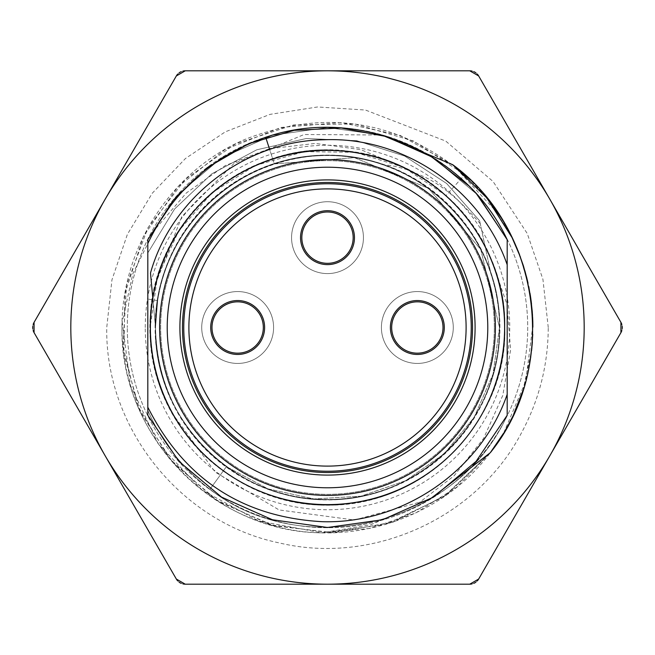 <?xml version="1.0" encoding="UTF-8"?>
<svg xmlns="http://www.w3.org/2000/svg" width="655" height="655" viewBox="0 0 655 655"><rect width="100%" height="100%" fill="white"/><g stroke="black" fill="none" stroke-linecap="round" stroke-linejoin="round"><path stroke-width="0.49" stroke-dasharray="3.27 2.46" d="M381.406 327.5A35.935 35.935 0 0 1 417.341 291.565A35.935 35.935 0 0 1 453.276 327.5A35.935 35.935 0 0 1 417.341 363.435A35.935 35.935 0 0 1 381.406 327.5A35.935 35.935 0 0 1 417.341 291.565A35.935 35.935 0 0 1 453.276 327.5A35.935 35.935 0 0 1 417.341 363.435A35.935 35.935 0 0 1 381.406 327.5M527.717 327.5A200.217 200.217 0 0 1 327.5 527.717A200.217 200.217 0 0 1 127.283 327.5A200.217 200.217 0 0 0 327.5 527.717A200.217 200.217 0 0 0 527.717 327.5A200.217 200.217 0 0 0 327.5 127.283A200.217 200.217 0 0 0 127.283 327.5A200.217 200.217 0 0 1 327.5 127.283A200.217 200.217 0 0 1 527.717 327.5M201.724 327.5A35.935 35.935 0 0 1 237.659 291.565A35.935 35.935 0 0 1 273.594 327.5A35.935 35.935 0 0 1 237.659 363.435A35.935 35.935 0 0 1 201.724 327.5A35.935 35.935 0 0 1 237.659 291.565A35.935 35.935 0 0 1 273.594 327.5A35.935 35.935 0 0 1 237.659 363.435A35.935 35.935 0 0 1 201.724 327.5M291.565 237.659A35.935 35.935 0 0 1 327.5 201.724A35.935 35.935 0 0 1 363.435 237.659A35.935 35.935 0 0 1 327.5 273.594A35.935 35.935 0 0 1 291.565 237.659A35.935 35.935 0 0 1 327.5 201.724A35.935 35.935 0 0 1 363.435 237.659A35.935 35.935 0 0 1 327.5 273.594A35.935 35.935 0 0 1 291.565 237.659M469.766 70.814L327.5 70.814A256.686 256.686 0 0 0 105.201 199.161L176.342 75.947L105.201 199.161A256.686 256.686 0 0 0 105.201 455.839L176.342 579.053L105.201 455.839A256.686 256.686 0 0 0 327.5 584.186L469.766 584.186L327.5 584.186A256.686 256.686 0 0 0 549.799 455.839L478.658 579.053A10.267 10.267 0 0 1 469.766 584.186L185.234 584.186A10.267 10.267 0 0 1 176.342 579.053L34.068 332.634A10.267 10.267 0 0 1 34.068 322.366L176.342 75.947A10.267 10.267 0 0 1 185.234 70.814L469.766 70.814A10.267 10.267 0 0 1 478.658 75.947L620.932 322.366A10.267 10.267 0 0 1 620.932 332.634L549.799 455.839A256.686 256.686 0 0 0 549.799 199.161L478.658 75.947L549.799 199.161A256.686 256.686 0 0 0 327.5 70.814L185.234 70.814L469.766 70.814L478.658 75.947M471.911 583.957A10.267 10.267 0 0 0 473.95 583.294M475.8 582.23A10.267 10.267 0 0 0 477.397 580.797M177.603 580.797A10.267 10.267 0 0 0 179.2 582.23M181.05 583.294A10.267 10.267 0 0 0 183.089 583.957M33.192 324.331A10.267 10.267 0 0 0 32.75 326.427M32.75 328.573A10.267 10.267 0 0 0 33.192 330.669M183.089 71.043A10.267 10.267 0 0 0 181.05 71.706M179.2 72.77A10.267 10.267 0 0 0 177.603 74.203M477.397 74.203A10.267 10.267 0 0 0 475.8 72.77M473.95 71.706A10.267 10.267 0 0 0 471.911 71.043M621.808 330.669A10.267 10.267 0 0 0 622.25 328.573M622.25 326.427A10.267 10.267 0 0 0 621.808 324.331M499.921 327.5A172.421 172.421 0 0 0 327.5 155.079A172.421 172.421 0 0 0 155.079 327.5A172.421 172.421 0 0 0 327.5 499.921A172.421 172.421 0 0 0 499.921 327.5M480.279 223.764C439.521 176.31 417.816 175.491 407.009 169.678C395.202 166.018 387.981 164.642 385.353 165.543A171.978 171.978 0 0 0 155.522 327.5A171.978 171.978 0 0 0 327.5 499.478A171.978 171.978 0 0 0 491.062 274.355L479.656 220.874L491.062 274.355C467.236 195.714 381.488 143.167 300.596 157.642C219.196 168.867 153.876 245.338 155.522 327.5C152.844 423.081 242.235 507.42 337.505 499.192C425.725 496.138 501.558 415.761 499.478 327.5C502.156 231.919 412.773 147.58 317.503 155.808C229.283 158.862 153.434 239.239 155.522 327.5C152.844 231.919 242.227 147.58 337.505 155.816C425.725 158.862 501.566 239.247 499.478 327.5C502.156 231.919 412.765 147.58 317.495 155.816C229.275 158.862 153.442 239.239 155.522 327.5C152.844 231.919 242.227 147.58 337.505 155.816C425.725 158.862 501.566 239.247 499.478 327.5C502.156 423.081 412.773 507.42 317.503 499.192C229.283 496.138 153.434 415.761 155.522 327.5C152.844 423.081 242.235 507.42 337.505 499.184C425.725 496.13 501.566 415.753 499.478 327.5C501.198 244.184 433.954 166.935 351.195 157.159C261.664 142.413 169.579 210.648 157.642 300.596L155.522 327.5C152.844 423.081 242.227 507.42 337.505 499.184C425.725 496.13 501.566 415.753 499.478 327.5L493.018 374.177L474.138 417.358L444.237 453.784L405.576 480.737L361.052 496.171L314.007 498.946L267.977 488.851L226.417 466.63L267.969 488.851L314.007 498.946L361.052 496.171L405.576 480.737L444.237 453.792L474.138 417.358L493.018 374.177L499.478 327.5C502.156 423.081 412.773 507.42 317.495 499.184C229.275 496.138 153.434 415.753 155.522 327.5C152.844 423.081 242.227 507.42 337.505 499.184C425.725 496.138 501.566 415.753 499.478 327.5C502.156 231.919 412.765 147.58 317.495 155.816C229.275 158.87 153.434 239.247 155.522 327.5L157.642 300.596C168.974 218.041 247.475 152.263 330.742 155.554C421.476 154.989 501.755 236.791 499.478 327.5C502.156 231.919 412.773 147.58 317.495 155.816C229.275 158.87 153.434 239.247 155.522 327.5C152.844 231.919 242.227 147.58 337.505 155.816C425.725 158.862 501.566 239.247 499.478 327.5L480.737 249.424L428.591 188.37L354.412 157.642L274.355 163.938L265.701 137.296C211.581 156.537 172.29 191.964 147.817 243.57L147.817 407.214M385.353 165.543C307.727 136.003 212.678 172.977 175.409 247.213C135.135 319.853 158.223 419.2 226.417 466.63L209.952 489.293C182.426 468.219 161.711 441.937 147.817 410.456L147.817 252.953L174.574 209.035L211.778 173.845L256.735 149.807L306.237 138.516L356.746 140.686L404.667 156.07L446.62 183.482L479.656 220.874L446.62 183.482L404.667 156.07L356.746 140.686L306.237 138.516L256.735 149.807L211.778 173.845L174.574 209.035L147.817 252.953L147.817 410.456C161.711 441.937 182.426 468.219 209.952 489.293L226.417 466.63C180.575 431.571 156.946 385.197 155.522 327.5C152.844 231.919 242.227 147.58 337.505 155.816C425.725 158.862 501.566 239.247 499.478 327.5C502.156 423.081 412.773 507.42 317.495 499.184C229.275 496.138 153.434 415.753 155.522 327.5C152.844 423.081 242.227 507.42 337.497 499.192C425.717 496.138 501.566 415.761 499.478 327.5C502.156 423.081 412.773 507.42 317.495 499.184C229.275 496.138 153.434 415.753 155.522 327.5L152.82 298.254L155.522 327.5C154.449 254.828 204.909 185.373 274.355 163.938C204.909 185.373 154.449 254.828 155.522 327.5C152.844 231.919 242.235 147.58 337.505 155.816C425.725 158.87 501.566 239.247 499.478 327.5C502.156 423.081 412.773 507.42 317.495 499.184C229.275 496.138 153.434 415.753 155.522 327.5C153.442 239.239 229.275 158.862 317.503 155.808C412.773 147.58 502.156 231.919 499.478 327.5C502.156 423.081 412.773 507.42 317.495 499.184C229.275 496.138 153.434 415.753 155.522 327.5C153.434 415.753 229.275 496.13 317.495 499.184C412.765 507.42 502.156 423.081 499.478 327.5A171.978 171.978 0 0 1 327.5 499.478A171.978 171.978 0 0 1 155.522 327.5A171.978 171.978 0 0 1 327.5 155.522A171.978 171.978 0 0 1 499.478 327.5L480.737 249.424L428.583 188.37L354.404 157.642L274.355 163.938L269.663 149.504M147.817 415.311L178.954 461.407L221.586 497.145L272.415 519.751L327.5 527.488L382.585 519.751L433.413 497.145L476.046 461.407L507.183 415.311L476.046 461.407L433.413 497.145L382.585 519.751L327.5 527.488L272.415 519.751L221.586 497.145L178.954 461.407L147.817 415.311L178.954 461.407L221.586 497.145L272.415 519.751L327.5 527.488L382.585 519.751L433.413 497.145L476.046 461.407L507.183 415.311L476.046 461.407L433.413 497.145L382.585 519.751L327.5 527.488L272.415 519.751L221.586 497.145L178.954 461.407L147.817 415.311L147.817 239.689L178.954 193.593L221.586 157.855L272.415 135.249L327.5 127.512L382.585 135.249L433.413 157.855L476.046 193.593L507.183 239.689L507.183 415.311L476.046 461.407L433.413 497.145L382.585 519.751L327.5 527.488L272.415 519.751L221.586 497.145L178.954 461.407L147.817 415.311L147.817 239.689L178.954 193.593L221.586 157.855L272.415 135.249L327.5 127.512L382.585 135.249L433.413 157.855L476.046 193.593L507.183 239.689L507.183 415.311C458.074 524.696 304.6 562.891 209.952 489.293C304.6 562.891 458.074 524.696 507.183 415.311L476.046 461.407L433.413 497.145L382.585 519.751L327.5 527.488L272.415 519.751L221.586 497.145L178.954 461.407L147.817 415.311L147.817 239.689L178.954 193.593L221.586 157.855L272.415 135.249L327.5 127.512L382.585 135.249L433.413 157.855L476.046 193.593L507.183 239.689L507.183 415.311L507.183 239.689L507.183 415.311L476.046 461.407L433.413 497.145L382.585 519.751L327.5 527.488L272.415 519.751L221.586 497.145L178.954 461.407L147.817 415.311L147.817 239.689L147.817 415.311L147.817 239.689L178.954 193.593L221.586 157.855L272.415 135.249L327.5 127.512L382.585 135.249L433.413 157.855L476.046 193.593L507.183 239.689L507.183 415.311L507.183 239.689L507.183 415.311L476.046 461.407L433.413 497.145L382.585 519.751L327.5 527.488L272.415 519.751L221.586 497.145L178.954 461.407L147.817 415.311L147.817 239.689L178.954 193.593L221.586 157.855L272.415 135.249L327.5 127.512L382.585 135.249L433.413 157.855L476.046 193.593L507.183 239.689M468.112 185.283L479.198 197.18M150.494 273.045C171.569 197.597 245.216 140.784 324.381 139.761C403.447 136.412 481.098 189.164 507.183 264.759L507.183 394.408M494.345 327.5A166.845 166.845 0 0 0 327.5 160.655A166.845 166.845 0 0 0 160.655 327.5A166.845 166.845 0 0 0 327.5 494.345A166.845 166.845 0 0 0 494.345 327.5A166.845 166.845 0 0 1 327.5 494.345A166.845 166.845 0 0 1 160.655 327.5A166.845 166.845 0 0 1 327.5 160.655A166.845 166.845 0 0 1 494.345 327.5M504.612 327.5A177.112 177.112 0 0 0 327.5 150.388A177.112 177.112 0 0 0 150.388 327.5A177.112 177.112 0 0 0 327.5 504.612A177.112 177.112 0 0 0 504.612 327.5M475.096 327.5A147.596 147.596 0 0 1 327.5 475.096A147.596 147.596 0 0 1 179.904 327.5A147.596 147.596 0 0 1 327.5 179.904A147.596 147.596 0 0 1 475.096 327.5M182.475 327.5A145.025 145.025 0 0 0 327.5 472.525A145.025 145.025 0 0 0 472.525 327.5A145.025 145.025 0 0 0 327.5 182.475A145.025 145.025 0 0 0 182.475 327.5A145.025 145.025 0 0 0 327.5 472.525A145.025 145.025 0 0 0 472.525 327.5A145.025 145.025 0 0 0 327.5 182.475A145.025 145.025 0 0 0 182.475 327.5A145.025 145.025 0 0 0 327.5 472.525A145.025 145.025 0 0 0 472.525 327.5A145.025 145.025 0 0 0 327.5 182.475A145.025 145.025 0 0 0 182.475 327.5M471.24 327.5A143.74 143.74 0 0 1 327.5 471.24A143.74 143.74 0 0 1 183.76 327.5A143.74 143.74 0 0 1 327.5 183.76A143.74 143.74 0 0 1 471.24 327.5A143.74 143.74 0 0 1 327.5 471.24A143.74 143.74 0 0 1 183.76 327.5A143.74 143.74 0 0 1 327.5 183.76A143.74 143.74 0 0 1 471.24 327.5A143.74 143.74 0 0 1 327.5 471.24A143.74 143.74 0 0 1 183.76 327.5A143.74 143.74 0 0 0 327.5 471.24A143.74 143.74 0 0 0 471.24 327.5A143.74 143.74 0 0 1 327.5 471.24A143.74 143.74 0 0 1 183.76 327.5A143.74 143.74 0 0 1 327.5 183.76A143.74 143.74 0 0 1 471.24 327.5A143.74 143.74 0 0 0 327.5 183.76A143.74 143.74 0 0 0 183.76 327.5A143.74 143.74 0 0 1 327.5 183.76A143.74 143.74 0 0 1 471.24 327.5M188.894 327.5A138.606 138.606 0 0 0 327.5 466.106A138.606 138.606 0 0 0 466.106 327.5A138.606 138.606 0 0 0 327.5 188.894A138.606 138.606 0 0 0 188.894 327.5A138.606 138.606 0 0 0 327.5 466.106A138.606 138.606 0 0 0 466.106 327.5A138.606 138.606 0 0 0 327.5 188.894A138.606 138.606 0 0 0 188.894 327.5M300.547 237.659A26.953 26.953 0 0 1 327.5 210.705A26.953 26.953 0 0 1 354.453 237.659A26.953 26.953 0 0 1 327.5 264.612A26.953 26.953 0 0 1 300.547 237.659M301.832 237.659A25.668 25.668 0 0 1 327.5 211.991A25.668 25.668 0 0 1 353.168 237.659A25.668 25.668 0 0 1 327.5 263.326A25.668 25.668 0 0 1 301.832 237.659M390.388 327.5A26.953 26.953 0 0 1 417.341 300.547A26.953 26.953 0 0 1 444.295 327.5A26.953 26.953 0 0 1 417.341 354.453A26.953 26.953 0 0 1 390.388 327.5M391.674 327.5A25.668 25.668 0 0 1 417.341 301.832A25.668 25.668 0 0 1 443.009 327.5A25.668 25.668 0 0 1 417.341 353.168A25.668 25.668 0 0 1 391.674 327.5M210.705 327.5A26.953 26.953 0 0 1 237.659 300.547A26.953 26.953 0 0 1 264.612 327.5A26.953 26.953 0 0 1 237.659 354.453A26.953 26.953 0 0 1 210.705 327.5M211.991 327.5A25.668 25.668 0 0 1 237.659 301.832A25.668 25.668 0 0 1 263.326 327.5A25.668 25.668 0 0 1 237.659 353.168A25.668 25.668 0 0 1 211.991 327.5M402.375 166.706L360.684 149.643L315.391 143.429L269.311 148.742L225.353 165.518L186.356 192.963L154.842 229.627L132.94 273.438L122.198 321.875C116.369 431.506 212.097 532.63 321.875 532.802L370.845 524.721L415.794 505.242L454.12 475.784L483.66 438.334L502.811 395.366L510.63 349.647L506.904 304.092L492.151 261.541A177.366 177.366 0 0 0 402.375 166.706C333.239 133.178 243.816 152.025 194.101 210.607C142.561 267.592 135.618 358.711 177.931 422.843C218.205 488.278 303.74 520.447 377.157 497.775C451.246 477.43 506.078 404.323 504.866 327.5C507.633 426.077 415.442 513.062 317.184 504.571C226.196 501.419 147.981 418.52 150.134 327.5C147.367 228.923 239.558 141.939 337.816 150.429C428.804 153.581 507.019 236.48 504.866 327.5C506.577 412.413 438.916 491.397 354.756 502.762C263.76 519.194 168.63 452.277 153.344 361.085C135.585 278.039 187.052 187.666 267.551 160.565C353.774 127.201 459.867 174.893 492.151 261.541M176.342 75.947L185.234 70.814M34.068 332.634L34.068 322.366M185.234 584.186L176.342 579.053M478.658 579.053L469.766 584.186M620.932 322.366L620.932 332.634M122.198 321.875L130.509 385.59L158.101 443.623L202.28 490.284L258.709 521.012L321.875 532.802L385.59 524.491L443.623 496.899L490.284 452.72L456.56 487.263L415.696 512.98L369.96 528.438L321.875 532.802M513.938 413.649L503.499 433.356L525.695 381.349L532.867 325.257M532.278 311.846L531.328 302.299M530.304 295.094L527.48 280.725M523.492 266.127L519.62 254.901M517.843 250.374L512.12 237.519M452.892 164.839L499.143 214.717M485.388 196.156L470.601 180.182L485.388 196.156M429.328 499.626L354.412 520.021L279.12 509.958L215.225 472.116L172.421 413.575C130.124 340.788 150.11 239.943 216.969 188.787C281.756 135.036 384.518 138.074 446.03 195.55L464.747 174.713L446.03 195.55C484.323 231.199 503.941 275.182 504.866 327.5C503.941 275.182 484.323 231.199 446.03 195.55L403.693 167.328L355.092 152.287L304.223 151.665L255.262 165.51L212.245 192.676L178.717 230.937L157.429 277.155L150.134 327.5C147.367 426.077 239.558 513.062 337.816 504.571C428.804 501.419 507.019 418.52 504.866 327.5C506.462 244.307 441.634 166.501 359.521 153.049C270.851 134.627 175.646 195.788 155.53 284.082L181.885 216.518L233.933 163.562L304.133 134.512L381.767 135.012M514.06 413.379L503.417 433.487L513.7 414.156M522.993 390.454L531.565 350.687M532.368 341.926L532.875 326.28M532.433 313.958L531.533 304.051M530.01 293.309L527.643 281.404M524.86 270.679L517.466 249.449M514.83 243.316L512.472 238.248M452.72 164.708L400.082 135.372L341.181 122.575L281.101 127.43L225.025 149.512L177.767 186.929L143.412 236.439L124.909 293.8L123.844 354.06L140.326 412.036L172.928 462.733L218.835 501.779L274.109 525.818L333.976 532.777L393.278 522.06L446.931 494.582L490.284 452.72L446.137 495.147L391.428 522.674L331.045 532.851L270.343 524.761L214.717 499.143L169.129 458.263L137.615 405.756L122.984 346.29L126.53 285.162L147.956 227.784L185.332 179.282L235.35 143.953L293.563 124.941L354.789 123.942L413.6 141.038L464.747 174.713C398.764 120.242 325.838 108.337 245.961 138.999C165.969 172.216 113.79 260.166 122.984 346.29C129.272 424.563 184.849 495.917 259.192 521.183C340.444 551.191 438.498 522.141 490.292 452.72M522.886 390.773L528.266 370.796M528.929 367.578L529.854 362.633M532.22 343.932L532.875 327.156M532.802 321.761L532.269 311.706M530.714 297.747L528.045 283.189M526.505 276.746L523.353 265.668M518.539 252.093L514.969 243.619M510.188 233.671L500.977 217.566M522.944 390.617L528.47 369.838M530.755 356.959L531.762 348.902M532.761 334.402L532.81 322.047M532.63 317.388L531.279 301.947M528.765 286.603L520.438 257.112M511.252 235.759L499.372 215.077M485.797 196.656L470.159 179.757M172.421 413.575A177.366 177.366 0 0 1 155.53 284.082M145.254 327.5A182.246 182.246 0 0 1 327.5 145.254A182.246 182.246 0 0 1 509.746 327.5A182.246 182.246 0 0 1 327.5 509.746A182.246 182.246 0 0 1 145.254 327.5M157.642 300.596L147.817 299.04L157.642 300.596M548.251 327.5L542.929 279.341L527.242 233.507L493.084 181.517L445.785 141.112L365.457 110.04L317.577 106.97L270.073 114.363L225.32 131.827L185.447 158.51L152.304 193.2L127.414 234.277L111.956 279.808L106.749 327.5C104.964 428.059 180.821 522.747 279.341 542.929C372.408 565.281 476.169 518.433 520.946 433.847C538.991 400.696 548.096 365.244 548.251 327.5"/><path stroke-width="0.98" d="M183.089 583.957A10.267 10.267 0 0 0 185.234 584.186L327.5 584.186A256.686 256.686 0 0 0 549.799 199.161A256.686 256.686 0 0 0 105.201 199.161A256.686 256.686 0 0 0 327.5 584.186L469.766 584.186A10.267 10.267 0 0 0 471.911 583.957M473.95 583.294A10.267 10.267 0 0 0 475.8 582.23M477.397 580.797A10.267 10.267 0 0 0 478.658 579.053L469.766 584.186M33.192 330.669A10.267 10.267 0 0 0 34.068 332.634L176.342 579.053A10.267 10.267 0 0 0 177.603 580.797M179.2 582.23A10.267 10.267 0 0 0 181.05 583.294M177.603 74.203A10.267 10.267 0 0 0 176.342 75.947L34.068 322.366A10.267 10.267 0 0 0 33.192 324.331M32.75 326.427A10.267 10.267 0 0 0 32.75 328.573M471.911 71.043A10.267 10.267 0 0 0 469.766 70.814L185.234 70.814A10.267 10.267 0 0 0 183.089 71.043M181.05 71.706A10.267 10.267 0 0 0 179.2 72.77M469.766 70.814L478.658 75.947A10.267 10.267 0 0 0 477.397 74.203M475.8 72.77A10.267 10.267 0 0 0 473.95 71.706M478.658 579.053L620.932 332.634A10.267 10.267 0 0 0 621.808 330.669M622.25 328.573A10.267 10.267 0 0 0 622.25 326.427M621.808 324.331A10.267 10.267 0 0 0 620.932 322.366L620.932 332.634M507.183 415.311L507.183 239.689L479.198 197.18L507.183 239.689C466.499 151.911 357.073 105.512 265.701 137.296C357.073 105.512 466.499 151.911 507.183 239.689L507.183 415.311L476.046 461.407L433.413 497.145L382.585 519.751L327.5 527.488L272.415 519.751L221.586 497.145L178.954 461.407L147.817 415.311L147.817 239.689L173.46 199.963L207.709 167.352L248.654 143.707L294.005 130.337L341.239 127.987L387.694 136.789L430.785 156.25L468.112 185.283L430.785 156.25L387.694 136.789L341.239 127.987L294.005 130.337L248.654 143.707L207.709 167.352L173.46 199.963L147.817 239.689L173.46 199.963L207.709 167.352L248.654 143.707L294.005 130.337L341.239 127.987L387.694 136.789L430.785 156.25L468.112 185.283L430.785 156.25L387.694 136.789L341.239 127.987L294.005 130.337L248.654 143.707L207.709 167.352L173.46 199.963L147.817 239.689L147.817 415.311L178.954 461.407L221.586 497.145L272.415 519.751L327.5 527.488L382.585 519.751L433.413 497.145L476.046 461.407L507.183 415.311L507.183 239.689L479.198 197.18L507.183 239.689L507.183 415.311M468.112 185.283L430.785 156.25L387.694 136.789L341.239 127.987L294.005 130.337L248.654 143.707L207.709 167.352L173.46 199.963L147.817 239.689L147.817 415.311M479.198 197.18L507.183 239.689M507.183 394.408C481.106 470.225 403.087 524.229 322.121 521.691C242.325 517.18 184.219 479.026 147.817 407.214C184.219 479.026 242.325 517.18 322.121 521.691C403.087 524.229 481.106 470.225 507.183 394.408L507.183 264.759C481.098 189.164 403.447 136.412 324.381 139.761C245.216 140.784 171.569 197.597 150.494 273.045L152.82 298.254L150.494 273.045M269.663 149.504L265.701 137.296C211.581 156.537 172.29 191.964 147.817 243.57L147.817 407.214M504.612 327.5A177.112 177.112 0 0 1 327.5 504.612A177.112 177.112 0 0 1 150.388 327.5A177.112 177.112 0 0 1 327.5 150.388A177.112 177.112 0 0 1 504.612 327.5M475.096 327.5A147.596 147.596 0 0 1 327.5 475.096A147.596 147.596 0 0 1 179.904 327.5A147.596 147.596 0 0 1 327.5 179.904A147.596 147.596 0 0 1 475.096 327.5M472.525 327.5A145.025 145.025 0 0 1 327.5 472.525A145.025 145.025 0 0 1 182.475 327.5A145.025 145.025 0 0 1 327.5 182.475A145.025 145.025 0 0 1 472.525 327.5M471.24 327.5A143.74 143.74 0 0 1 327.5 471.24A143.74 143.74 0 0 1 183.76 327.5A143.74 143.74 0 0 1 327.5 183.76A143.74 143.74 0 0 1 471.24 327.5M466.106 327.5A138.606 138.606 0 0 1 327.5 466.106A138.606 138.606 0 0 1 188.894 327.5A138.606 138.606 0 0 1 327.5 188.894A138.606 138.606 0 0 1 466.106 327.5M300.547 237.659A26.953 26.953 0 0 1 327.5 210.705A26.953 26.953 0 0 1 354.453 237.659A26.953 26.953 0 0 1 327.5 264.612A26.953 26.953 0 0 1 300.547 237.659M390.388 327.5A26.953 26.953 0 0 1 417.341 300.547A26.953 26.953 0 0 1 444.295 327.5A26.953 26.953 0 0 1 417.341 354.453A26.953 26.953 0 0 1 390.388 327.5M210.705 327.5A26.953 26.953 0 0 1 237.659 300.547A26.953 26.953 0 0 1 264.612 327.5A26.953 26.953 0 0 1 237.659 354.453A26.953 26.953 0 0 1 210.705 327.5M301.832 237.659A25.668 25.668 0 0 1 327.5 211.991A25.668 25.668 0 0 1 353.168 237.659A25.668 25.668 0 0 1 327.5 263.326A25.668 25.668 0 0 1 301.832 237.659A25.668 25.668 0 0 0 327.5 263.326A25.668 25.668 0 0 0 353.168 237.659A25.668 25.668 0 0 0 327.5 211.991A25.668 25.668 0 0 0 301.832 237.659M391.674 327.5A25.668 25.668 0 0 1 417.341 301.832A25.668 25.668 0 0 1 443.009 327.5A25.668 25.668 0 0 1 417.341 353.168A25.668 25.668 0 0 1 391.674 327.5A25.668 25.668 0 0 0 417.341 353.168A25.668 25.668 0 0 0 443.009 327.5A25.668 25.668 0 0 0 417.341 301.832A25.668 25.668 0 0 0 391.674 327.5M211.991 327.5A25.668 25.668 0 0 1 237.659 301.832A25.668 25.668 0 0 1 263.326 327.5A25.668 25.668 0 0 1 237.659 353.168A25.668 25.668 0 0 1 211.991 327.5A25.668 25.668 0 0 0 237.659 353.168A25.668 25.668 0 0 0 263.326 327.5A25.668 25.668 0 0 0 237.659 301.832A25.668 25.668 0 0 0 211.991 327.5M620.932 322.366L478.658 75.947M176.342 75.947L185.234 70.814M34.068 332.634L34.068 322.366M185.234 584.186L176.342 579.053M490.284 452.72L503.499 433.348L490.284 452.72M532.867 325.257L532.278 311.846M531.328 302.299L530.304 295.094M527.48 280.725L523.492 266.127M519.62 254.901L517.843 250.374M512.12 237.519L486.706 197.761L452.892 164.839M499.143 214.717L485.388 196.156L500.977 217.566M470.601 180.182L464.747 174.713L470.601 180.182M513.7 414.156L522.993 390.454M531.565 350.687L532.368 341.926M532.875 326.28L532.433 313.958M531.533 304.051L530.01 293.309M527.643 281.404L524.86 270.679M517.466 249.449L514.83 243.316M512.472 238.248L486.894 197.99L452.72 164.708C541.415 229.365 559.452 367.447 490.292 452.72L429.328 499.626M513.938 413.649L522.886 390.773M528.266 370.796L528.929 367.578M529.854 362.633L532.22 343.932M532.875 327.156L532.802 321.761M532.269 311.706L530.714 297.747M528.045 283.189L526.505 276.746M523.353 265.668L518.539 252.093M514.969 243.619L510.188 233.671M381.767 135.012L452.72 164.708L470.159 179.757M514.06 413.379L522.944 390.617M528.47 369.838L530.755 356.959M531.762 348.902L532.761 334.402M532.81 322.047L532.63 317.388M531.279 301.947L528.765 286.603M520.438 257.112L511.252 235.759M499.372 215.077L485.797 196.656M495.385 327.5A167.885 167.885 0 0 0 327.5 159.615A167.885 167.885 0 0 0 159.615 327.5A167.885 167.885 0 0 0 327.5 495.385A167.885 167.885 0 0 0 495.385 327.5M487.778 327.5A160.278 160.278 0 0 0 327.5 167.221A160.278 160.278 0 0 0 167.221 327.5A160.278 160.278 0 0 0 327.5 487.778A160.278 160.278 0 0 0 487.778 327.5"/></g></svg>
